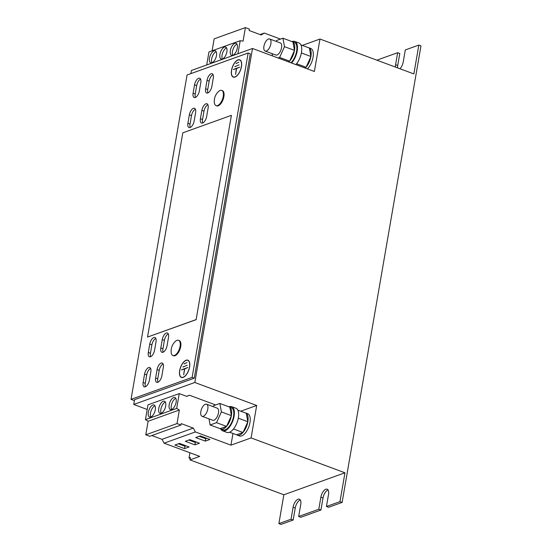 <?xml version="1.0" encoding="UTF-8"?>
<svg xmlns="http://www.w3.org/2000/svg" width="552" height="552" viewBox="0 0 552 552"><rect width="100%" height="100%" fill="white"/><g stroke="black" fill="none" stroke-linecap="round" stroke-linejoin="round"><path stroke-width="0.83" d="M150.779 417.022A6.445 3.036 110.4 0 1 149.571 417.057A6.445 3.036 110.4 0 1 148.598 411.116A6.445 3.036 110.4 0 1 152.849 405.009A6.445 3.036 110.4 0 1 154.056 404.975A6.445 3.036 110.4 0 1 155.029 410.916A6.445 3.036 110.4 0 1 150.779 417.022M150.799 417.015A6.445 3.036 110.4 0 1 151.103 410.75A6.445 3.036 110.4 0 1 154.96 405.81M171.603 409.529A6.445 3.036 110.4 0 1 170.395 409.563A6.445 3.036 110.4 0 1 169.429 403.622A6.445 3.036 110.4 0 1 173.68 397.516A6.445 3.036 110.4 0 1 174.887 397.474A6.445 3.036 110.4 0 1 175.853 403.422A6.445 3.036 110.4 0 1 171.603 409.529M171.624 409.522A6.445 3.036 110.4 0 1 171.934 403.257A6.445 3.036 110.4 0 1 175.791 398.316M161.191 413.276A6.445 3.036 110.4 0 1 159.983 413.31A6.445 3.036 110.4 0 1 159.01 407.369A6.445 3.036 110.4 0 1 163.268 401.263A6.445 3.036 110.4 0 1 164.475 401.221A6.445 3.036 110.4 0 1 165.441 407.169A6.445 3.036 110.4 0 1 161.191 413.276M161.212 413.269A6.445 3.036 110.4 0 1 161.515 407.003A6.445 3.036 110.4 0 1 165.372 402.063M211.954 62.838A6.445 3.036 -69.6 0 0 216.205 56.739A6.445 3.036 -69.6 0 0 215.239 50.791A6.445 3.036 -69.6 0 0 214.031 50.825A6.445 3.036 -69.6 0 0 209.781 56.932A6.445 3.036 -69.6 0 0 210.747 62.88A6.445 3.036 -69.6 0 0 211.954 62.838A6.445 3.036 -69.6 0 1 212.285 56.573A6.445 3.036 -69.6 0 1 216.142 51.626M222.366 59.092A6.445 3.036 -69.6 0 0 226.617 52.985A6.445 3.036 -69.6 0 0 225.651 47.044A6.445 3.036 -69.6 0 0 224.443 47.079A6.445 3.036 -69.6 0 0 220.193 53.185A6.445 3.036 -69.6 0 0 221.159 59.133A6.445 3.036 -69.6 0 0 222.366 59.092M232.778 55.345A6.445 3.036 -69.6 0 0 237.036 49.238A6.445 3.036 -69.6 0 0 236.063 43.297A6.445 3.036 -69.6 0 0 234.855 43.332A6.445 3.036 -69.6 0 0 230.605 49.438A6.445 3.036 -69.6 0 0 231.571 55.386A6.445 3.036 -69.6 0 0 232.778 55.345M202.48 407.079A6.445 3.036 110.4 0 1 206.565 404.209A6.445 3.036 110.4 0 1 206.158 413.427A6.445 3.036 110.4 0 1 202.073 416.298A6.445 3.036 110.4 0 1 202.48 407.079M206.565 404.209L217.233 408.176A6.445 3.036 110.4 0 1 216.826 417.395A6.445 3.036 110.4 0 1 212.741 420.265L202.073 416.298M237.312 435.169A11.861 5.582 -69.6 0 0 242.935 432.526L236.629 434.797A11.861 5.582 -69.6 0 0 237.312 435.169L239.444 435.963A11.861 5.582 -69.6 0 0 249.959 422.542A11.861 5.582 -69.6 0 0 247.71 413.717L245.571 412.924A11.861 5.582 -69.6 0 0 244.95 412.779M242.935 432.526L243.025 432.416A11.861 5.582 -69.6 0 0 247.813 421.825L246.309 413.282L237.829 410.129M220.883 429.063A11.861 5.582 -69.6 0 0 226.506 426.42L220.2 428.69A11.861 5.582 -69.6 0 0 220.883 429.063L223.015 429.856A11.861 5.582 -69.6 0 0 233.537 416.436A11.861 5.582 -69.6 0 0 231.281 407.617L229.149 406.824A11.861 5.582 -69.6 0 0 228.521 406.672M226.506 426.42L226.603 426.316A11.861 5.582 -69.6 0 0 231.385 415.725L229.88 407.176L219.855 403.45L213.438 405.761L213.051 406.624M220.786 429.028A12.896 6.065 -69.6 0 0 222.656 430.822L226.92 432.409A12.896 6.065 -69.6 0 0 232.15 430.47A12.896 6.065 -69.6 0 0 238.374 417.74A12.896 6.065 -69.6 0 0 235.904 408.232L231.64 406.651A12.896 6.065 -69.6 0 0 229.045 406.789M222.656 430.822A12.896 6.065 -69.6 0 0 227.879 428.883A12.896 6.065 -69.6 0 0 234.103 416.153A12.896 6.065 -69.6 0 0 231.64 406.651M265.567 41.848A6.445 3.036 110.4 0 1 269.652 38.978A6.445 3.036 110.4 0 1 269.245 48.196A6.445 3.036 110.4 0 1 265.16 51.067A6.445 3.036 110.4 0 1 265.567 41.848M269.652 38.978L280.319 42.939A6.445 3.036 110.4 0 1 279.912 52.157A6.445 3.036 110.4 0 1 275.827 55.027L265.16 51.067M307.402 68.883A11.861 5.582 -69.6 0 0 313.046 57.304A11.861 5.582 -69.6 0 0 310.797 48.486L308.658 47.693A11.861 5.582 -69.6 0 0 308.037 47.541M305.263 68.089A11.861 5.582 -69.6 0 0 306.022 67.289L306.118 67.178A11.861 5.582 -69.6 0 0 310.9 56.594L309.396 48.045L300.916 44.898M290.973 62.776A11.861 5.582 -69.6 0 0 296.624 51.205A11.861 5.582 -69.6 0 0 294.368 42.38L292.236 41.586A11.861 5.582 -69.6 0 0 291.608 41.441M288.841 61.99A11.861 5.582 -69.6 0 0 289.593 61.182L289.69 61.079A11.861 5.582 -69.6 0 0 294.471 50.487L292.967 41.945L282.941 38.219L276.524 40.524L276.138 41.386M295.858 64.598A12.896 6.065 -69.6 0 0 301.537 51.985A12.896 6.065 -69.6 0 0 298.991 43.001L294.727 41.414A12.896 6.065 -69.6 0 0 292.132 41.552M291.594 63.011A12.896 6.065 -69.6 0 0 297.273 50.398A12.896 6.065 -69.6 0 0 294.727 41.414M172.873 355.516L173.514 355.757A8.121 3.823 -69.6 0 0 179.531 350.444A8.121 3.823 -69.6 0 0 179.993 341.115A8.121 3.823 -69.6 0 0 179.172 340.522L178.531 340.287A8.121 3.823 -69.6 0 0 175.26 341.488A13.324 13.324 0 0 0 171.182 352.466A8.121 3.823 -69.6 0 0 172.051 354.922A8.121 3.823 -69.6 0 0 172.873 355.516A8.121 3.823 -69.6 0 0 178.441 351.141A8.121 3.823 -69.6 0 0 179.352 340.881A8.121 3.823 -69.6 0 0 178.531 340.287M216.039 105.618L216.681 105.86A8.121 3.823 -69.6 0 0 221.055 103.39A8.121 3.823 -69.6 0 0 224.015 95.703A8.121 3.823 -69.6 0 0 222.339 90.625L221.697 90.39A8.121 3.823 -69.6 0 0 218.426 91.591A13.324 13.324 0 0 0 214.342 102.569A8.121 3.823 -69.6 0 0 216.039 105.618A8.121 3.823 -69.6 0 0 220.42 103.148A8.121 3.823 -69.6 0 0 223.16 92.232A8.121 3.823 -69.6 0 0 221.697 90.39M183.133 377.409A9.218 4.34 -69.6 0 0 189.219 368.681A9.218 4.34 -69.6 0 0 187.832 360.18A9.218 4.34 -69.6 0 0 186.1 360.228A9.218 4.34 -69.6 0 0 180.021 368.964A9.218 4.34 -69.6 0 0 181.408 377.464A9.218 4.34 -69.6 0 0 183.133 377.409M188.142 360.325A9.218 4.34 -69.6 0 0 187.542 360.29M181.477 377.285A9.025 4.244 -69.6 0 0 183.167 377.23A9.025 4.244 -69.6 0 0 189.122 368.688A9.025 4.244 -69.6 0 0 187.763 360.359A9.025 4.244 -69.6 0 0 186.072 360.415A9.025 4.244 -69.6 0 0 180.118 368.957A9.025 4.244 -69.6 0 0 181.477 377.285L182.119 377.52A9.025 4.244 -69.6 0 0 182.339 377.589M235.014 77.052A9.218 4.34 -69.6 0 0 241.1 68.324A9.218 4.34 -69.6 0 0 239.713 59.823A9.218 4.34 -69.6 0 0 237.981 59.871A9.218 4.34 -69.6 0 0 231.902 68.607A9.218 4.34 -69.6 0 0 233.289 77.107A9.218 4.34 -69.6 0 0 235.014 77.052M240.023 59.968A9.218 4.34 -69.6 0 0 239.423 59.933M233.358 76.928A9.025 4.244 -69.6 0 0 235.048 76.873A9.025 4.244 -69.6 0 0 241.003 68.324A9.025 4.244 -69.6 0 0 239.644 60.002A9.025 4.244 -69.6 0 0 237.953 60.051A9.025 4.244 -69.6 0 0 231.999 68.6A9.025 4.244 -69.6 0 0 233.358 76.928L234 77.163A9.025 4.244 -69.6 0 0 234.22 77.232M251.084 437.915L344.959 472.788L283.866 494.771L189.992 459.899L199.714 456.401L164.11 443.173L195.353 431.933L230.95 445.16L251.084 437.915L256.687 405.472L240.741 411.212M184.492 448.61L174.894 445.043L179.476 443.394L189.074 446.961L184.492 448.61L184.906 446.209L178.386 443.787M189.888 439.647L199.486 443.215L194.904 444.864L185.306 441.296L189.888 439.647M195.718 437.55L200.3 435.901L209.898 439.468L205.316 441.117L195.718 437.55M260.054 34.569L264.249 33.058L280.506 39.095M302.289 45.402L319.981 39.04L413.855 73.913L418.837 45.078L405.299 49.949L403.222 61.962A7.093 3.34 -69.6 0 1 399.972 68.758M319.981 39.04L314.378 71.477L252.505 48.486L191.413 70.477L190.875 73.616M189.922 452.764L189.019 457.994L190.405 457.498L189.992 459.899M256.687 405.472L194.815 382.488L133.722 404.471L134.557 399.669L194.256 378.182L250.291 53.792L248.158 52.999L187.066 74.989L131.031 399.372L134.391 400.621M194.815 382.488L252.505 48.486M300.316 499.995A7.093 3.34 -69.6 0 0 295.244 508.012L293.167 520.025L281.016 524.4L278.884 523.606L283.866 494.771M147.198 409.481L133.722 404.471M328.081 490.003A7.093 3.34 -69.6 0 0 323.01 498.021L320.933 510.034L300.805 517.279L298.666 516.486L300.743 504.473A7.093 3.34 -69.6 0 0 299.398 499.201A7.093 3.34 -69.6 0 0 293.105 507.219L291.035 519.239L278.884 523.606M320.933 510.034L318.801 509.241L298.666 516.486M418.837 45.078L420.969 45.871L342.109 502.417L328.571 507.288L326.439 506.494L328.516 494.482A7.093 3.34 -69.6 0 0 327.163 489.203A7.093 3.34 -69.6 0 0 320.878 497.228L318.801 509.241M342.109 502.417L339.977 501.623L326.439 506.494M397.564 67.861A7.093 3.34 -69.6 0 1 397.716 65.502L399.793 53.489L397.661 52.695L377.527 59.94L377.451 60.389M215.666 404.961L189.508 395.239L186.535 396.308M232.972 433.472L230.95 445.16M339.977 501.623L344.959 472.788M293.167 520.025L291.035 519.239M397.661 52.695L395.584 64.715A7.093 3.34 -69.6 0 0 395.432 67.068M146.708 374.898L144.576 374.104A5.803 2.732 -69.6 0 1 149.723 367.542A5.803 2.732 -69.6 0 1 150.827 371.855L149.371 380.266A5.803 2.732 -69.6 0 1 144.231 386.828A5.803 2.732 -69.6 0 1 143.127 382.515L145.259 383.309L146.708 374.898A5.803 2.732 110.4 0 1 150.606 368.432M144.576 374.104L143.127 382.515M203.992 111.131L201.859 110.338A5.803 2.732 -69.6 0 1 207 103.776A5.803 2.732 -69.6 0 1 208.104 108.088L206.655 116.5A5.803 2.732 -69.6 0 1 201.508 123.061A5.803 2.732 -69.6 0 1 200.404 118.749L202.536 119.542L203.992 111.131A5.803 2.732 110.4 0 1 207.883 104.666M201.859 110.338L200.404 118.749M196.684 85.594L194.552 84.801A5.803 2.732 -69.6 0 1 199.693 78.239A5.803 2.732 -69.6 0 1 200.797 82.552L199.348 90.963A5.803 2.732 -69.6 0 1 194.2 97.525A5.803 2.732 -69.6 0 1 193.096 93.212L195.229 94.006L196.684 85.594A5.803 2.732 110.4 0 1 200.576 79.129M194.552 84.801L193.096 93.212M159.204 370.399L157.072 369.605A5.803 2.732 -69.6 0 1 162.219 363.043A5.803 2.732 -69.6 0 1 163.323 367.363L161.867 375.767A5.803 2.732 -69.6 0 1 156.727 382.336A5.803 2.732 -69.6 0 1 155.623 378.017L157.755 378.81L159.204 370.399A5.803 2.732 110.4 0 1 163.102 363.934M157.072 369.605L155.623 378.017M162.26 339.57L160.811 347.981A5.803 2.732 -69.6 0 0 161.915 352.3A5.803 2.732 -69.6 0 0 167.056 345.731L168.512 337.327A5.803 2.732 -69.6 0 0 167.408 333.008A5.803 2.732 -69.6 0 0 162.26 339.57L164.392 340.363A5.803 2.732 110.4 0 1 168.291 333.898M151.897 344.862L149.764 344.068A5.803 2.732 -69.6 0 1 154.912 337.507A5.803 2.732 -69.6 0 1 156.016 341.819L154.56 350.23A5.803 2.732 -69.6 0 1 149.413 356.792A5.803 2.732 -69.6 0 1 148.315 352.48L150.448 353.273L151.897 344.862A5.803 2.732 110.4 0 1 155.795 338.397M149.764 344.068L148.315 352.48M191.496 115.63L189.364 114.837A5.803 2.732 -69.6 0 1 194.504 108.275A5.803 2.732 -69.6 0 1 195.608 112.587L194.159 120.998A5.803 2.732 -69.6 0 1 189.012 127.56A5.803 2.732 -69.6 0 1 187.908 123.248L190.04 124.041L191.496 115.63A5.803 2.732 110.4 0 1 195.387 109.165M189.364 114.837L187.908 123.248M209.18 81.096L207.048 80.302A5.803 2.732 -69.6 0 1 212.189 73.74A5.803 2.732 -69.6 0 1 213.293 78.053L211.844 86.464A5.803 2.732 -69.6 0 1 206.696 93.026A5.803 2.732 -69.6 0 1 205.592 88.713L207.724 89.507L209.18 81.096A5.803 2.732 110.4 0 1 213.072 74.63M207.048 80.302L205.592 88.713M196.243 319.629L147.536 337.072L196.126 319.587L231.405 115.34L196.126 319.587M248.158 52.999L192.124 377.389L131.031 399.372M192.124 377.389L194.256 378.182M240.493 60.334A9.025 4.244 -69.6 0 0 240.286 60.237L239.644 60.002M233.144 76.831A9.218 4.34 -69.6 0 0 233.62 77.197M235.566 74.43L236.573 68.607L239.658 67.158L233.406 69.407L236.366 68.683L235.566 74.43M234.855 66.689L239.078 64.832L234.855 66.689M236.049 63.556L238.885 62.197L236.049 63.556M233.869 69.58L233.406 69.407M235.38 66.502L234.917 66.33M236.573 63.37L236.111 63.197M188.612 360.691A9.025 4.244 -69.6 0 0 188.404 360.601L187.763 360.359M181.263 377.188A9.218 4.34 -69.6 0 0 181.739 377.554M183.685 374.794L184.692 368.964L187.777 367.515L181.525 369.764L184.485 369.04L183.685 374.794M182.974 367.046L187.197 365.189L182.974 367.046M184.168 363.913L187.004 362.554L184.168 363.913M181.987 369.937L181.525 369.764M183.499 366.859L183.036 366.687M184.692 363.727L184.23 363.554M189.019 457.994L190.24 458.45M147.536 337.072L182.809 132.832L231.405 115.34M151.814 435.535L162.046 439.337L164.11 443.173M176.674 408.425L145.438 419.665L147.998 404.837L179.241 393.597L176.674 408.425L179.352 410.005L177.013 423.57L180.966 425.04L181.215 423.612L193.29 428.097L162.046 439.337M193.29 428.097L195.353 431.933M179.241 393.597L186.707 396.37L189.508 395.239M145.438 419.665L148.115 421.252L145.769 434.817L149.73 436.287L180.966 425.04M179.352 410.005L148.115 421.252M177.013 423.57L145.769 434.817M206.703 64.97L208.953 51.929L240.196 40.689L243.066 41.165L245.405 27.6L249.366 29.07L249.118 30.505L261.193 34.99L264.249 33.058M212.106 50.798L214.169 38.84L245.405 27.6M237.946 53.73L240.196 40.689M294.513 50.398L284.487 46.678L282.941 38.219M289.648 61.169L279.623 57.442L284.487 46.678M289.69 61.079L294.471 50.487M279.623 57.442L278.084 57.994M289.593 61.182L288.116 61.72M272.088 53.641L272.509 55.918M294.499 50.329A11.861 5.582 -69.6 0 0 292.981 42.014M310.942 56.504L301.378 52.951M306.077 67.268L296.59 63.742M306.118 67.178L310.9 56.594M306.022 67.289L304.538 67.82M292.801 41.883A11.861 5.582 -69.6 0 0 292.236 41.586M310.928 56.435A11.861 5.582 -69.6 0 0 309.41 48.114M309.23 47.983A11.861 5.582 -69.6 0 0 308.658 47.693M236.629 434.797L229.618 432.23M247.855 421.742L238.291 418.188M242.99 432.506L233.503 428.98M243.025 432.416L247.813 421.825M220.2 428.69L210.119 424.985L216.536 422.673L221.4 411.909L219.855 403.45M231.426 415.635L221.4 411.909M226.561 426.399L216.536 422.673M226.603 426.316L231.385 415.725M209.001 418.871L210.119 424.985M231.412 415.566A11.861 5.582 -69.6 0 0 229.894 407.245M229.715 407.114A11.861 5.582 -69.6 0 0 229.149 406.824M247.841 421.673A11.861 5.582 -69.6 0 0 246.323 413.351M246.144 413.22A11.861 5.582 -69.6 0 0 245.571 412.924M236.967 44.132A6.445 3.036 -69.6 0 0 233.11 49.073A6.445 3.036 -69.6 0 0 232.806 55.338M226.555 47.879A6.445 3.036 -69.6 0 0 222.697 52.819A6.445 3.036 -69.6 0 0 222.394 59.085M196.408 442.069L195.318 442.462L188.798 440.041M195.318 442.462L194.904 444.864M185.996 445.816L184.906 446.209M206.821 438.322L205.737 438.716L205.316 441.117M205.737 438.716L199.217 436.294M207.945 92.929A5.803 2.732 110.4 0 1 207.724 89.507M190.261 127.464A5.803 2.732 110.4 0 1 190.04 124.041M150.668 356.695A5.803 2.732 110.4 0 1 150.448 353.273M163.164 352.197A5.803 2.732 110.4 0 1 162.944 348.774L164.392 340.363M157.975 382.232A5.803 2.732 110.4 0 1 157.755 378.81M195.449 97.428A5.803 2.732 110.4 0 1 195.229 94.006M202.756 122.965A5.803 2.732 110.4 0 1 202.536 119.542M145.48 386.731A5.803 2.732 110.4 0 1 145.259 383.309M397.716 65.502L395.584 64.715M323.01 498.021L320.878 497.228M295.244 508.012L293.105 507.219M160.811 347.981L162.944 348.774"/></g></svg>
